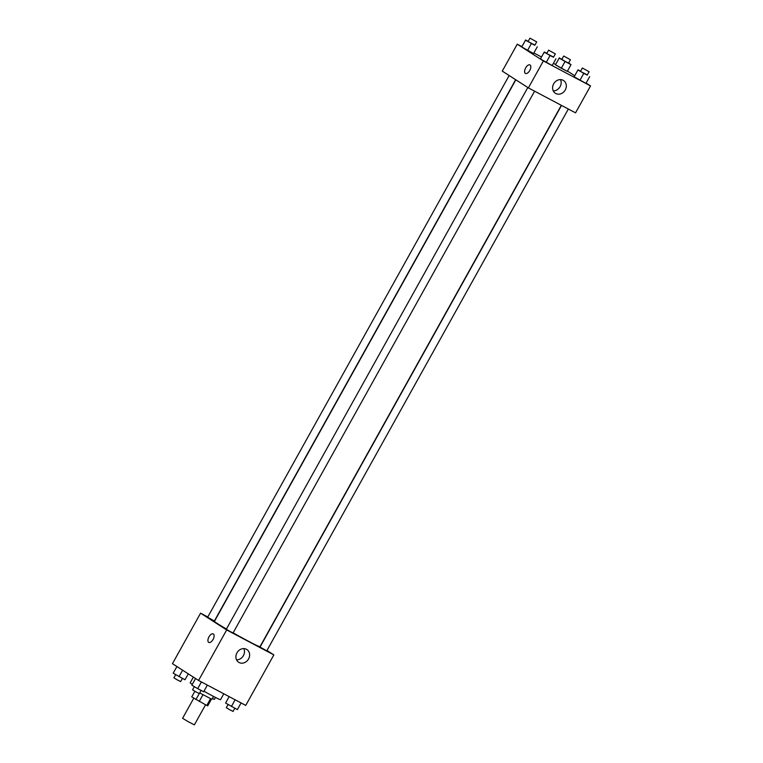 <?xml version="1.0" encoding="UTF-8"?>
<svg xmlns="http://www.w3.org/2000/svg" width="763" height="763" viewBox="0 0 763 763"><rect width="100%" height="100%" fill="white"/><g stroke="black" fill="none" stroke-linecap="round" stroke-linejoin="round"><path stroke-width="1.14" d="M193.764 698.202L182.586 718.288L188.366 721.788L194.384 724.85L205.533 704.812M210.502 698.765L206.773 705.47L191.742 696.905L194.87 691.268M206.773 705.47L207.717 705.832L211.418 699.185M213.516 696.419L211.895 699.318L199.696 692.899M202.948 694.75L199.21 701.464M199.267 693.586L195.929 699.595M193.373 677.115L190.187 682.828A17.349 0.639 29.1 0 0 192.295 684.382M203.95 691.221A17.349 0.639 29.1 0 0 220.507 699.709L223.797 693.796M266.964 650.477L273.85 654.902L245.743 705.403L198.561 680.443L172.457 663.667L200.564 613.166L207.784 616.981M213.058 639.48A4.816 2.423 117.9 0 1 208.766 642.427A4.816 2.423 117.9 0 1 208.881 637.038A4.816 2.423 117.9 0 1 213.268 633.91A4.816 2.423 117.9 0 1 213.058 639.48M273.85 654.902L226.668 629.942L198.561 680.443M226.668 629.942L200.564 613.166M213.278 633.91A4.816 2.423 -62.1 0 0 208.881 637.038A4.816 2.423 -62.1 0 0 208.766 642.427M239.077 662.513A7.582 6.552 -57.3 0 1 238.666 662.265A7.582 6.552 -57.3 0 1 237.255 652.346A7.582 6.552 -57.3 0 1 246.859 649.513A7.582 6.552 -57.3 0 1 248.423 659.194A7.582 6.552 -57.3 0 1 239.077 662.513M236.559 659.871A7.582 6.552 122.7 0 0 243.12 656.123A7.582 6.552 122.7 0 0 243.807 648.598M561.52 105.418L260.04 647.072L266.773 650.829L568.34 109.033M509.15 75.537L207.641 617.238L214.374 620.987L515.645 79.714M527.815 87.535L226.306 629.237L229.606 631.23L233.039 632.985L534.605 91.188M515.836 79.838L214.432 621.359A26.066 0.963 29.1 0 0 226.43 629.008M233.125 632.842A26.066 0.963 29.1 0 0 259.983 646.709L561.32 105.313M586.108 83.062L590.543 85.914L575.55 112.848L528.377 87.888L502.273 71.112L517.257 44.178L521.911 46.638M555.645 64.483L553.442 63.31M541.492 56.996L533.862 52.962M574.138 76.815L585.936 83.377L574.138 76.815L578.011 69.814L580.576 71.178M574.262 76.548L578.011 69.814M540.414 58.97L552.202 65.532L540.414 58.97L544.286 51.979L546.852 53.334M540.538 58.713L544.286 51.979M521.749 46.972L533.537 53.534L521.749 46.972L525.621 39.981L528.187 41.336M521.873 46.715L525.621 39.981M567.443 71.064L574.72 75.737M590.543 85.914L543.37 60.954L517.257 44.178M561.31 68.222L567.271 71.379L555.474 64.817L561.31 68.222L565.059 61.488L559.222 58.083L561.911 59.18M555.598 64.559L559.346 57.826M565.259 89.967A7.582 6.552 -57.3 0 1 555.359 93.277A7.582 6.552 -57.3 0 1 553.948 83.358A7.582 6.552 -57.3 0 1 563.561 80.525A7.582 6.552 -57.3 0 1 565.259 89.967M543.37 60.954L528.377 87.888M529.97 64.922A4.816 2.423 -62.1 0 0 525.631 67.964A4.816 2.423 -62.1 0 0 525.373 73.391A4.816 2.423 117.9 0 1 525.621 67.964A4.816 2.423 117.9 0 1 529.97 64.922A4.816 2.423 117.9 0 1 529.846 70.31A4.816 2.423 117.9 0 1 525.459 73.439A4.816 2.423 117.9 0 1 525.373 73.391A4.816 2.423 -62.1 0 0 525.459 73.448M553.261 90.883A7.582 6.552 122.7 0 0 560.099 86.658A7.582 6.552 122.7 0 0 560.5 79.61M587.319 74.927L577.887 70.082M582.35 67.983L580.481 71.35L583.781 73.353L587.214 75.108L589.093 71.741L582.35 67.983L589.093 71.741M589.685 76.643L585.936 83.377M583.724 73.486L579.975 80.22M553.585 57.082L544.162 52.237M548.626 50.148L546.747 53.515L550.047 55.518L553.49 57.263L555.359 53.896L548.626 50.148L555.359 53.896M555.95 58.799L552.202 65.532M549.989 55.651L546.241 62.385M568.654 62.928L571.02 64.645L565.059 61.488M563.685 55.995L561.816 59.361L565.116 61.355L568.549 63.11L570.428 59.743L563.685 55.995L570.428 59.743M559.222 58.083L555.474 64.817M571.02 64.645L567.271 71.379M534.92 45.084L525.497 40.239M529.961 38.15L528.082 41.517L531.382 43.52L534.825 45.265L536.694 41.898L529.961 38.15L536.694 41.898M537.286 46.801L533.537 53.534M531.325 43.653L527.576 50.387M225.59 703.038L229.138 696.619L225.59 703.038L237.379 709.6L241.089 702.942M235.128 699.785L231.427 706.443M228.08 704.487L226.306 707.683L229.606 709.676L233.039 711.431L234.813 708.245M207.355 685.098L203.654 691.755L197.693 688.607L191.856 685.193L195.557 678.517M195.576 678.526L191.856 685.193M201.403 681.95L197.693 688.607M194.346 686.652L192.572 689.838L195.872 691.841L199.315 693.586L201.089 690.401M212.381 698.46L214.374 699.433L215.481 697.439M188.28 673.843L184.989 679.757L173.191 673.195L176.892 666.519M176.911 666.528L173.191 673.195M182.605 670.191L179.028 676.609M175.681 674.654L173.907 677.84L177.207 679.843L180.65 681.588L182.424 678.402"/></g></svg>
